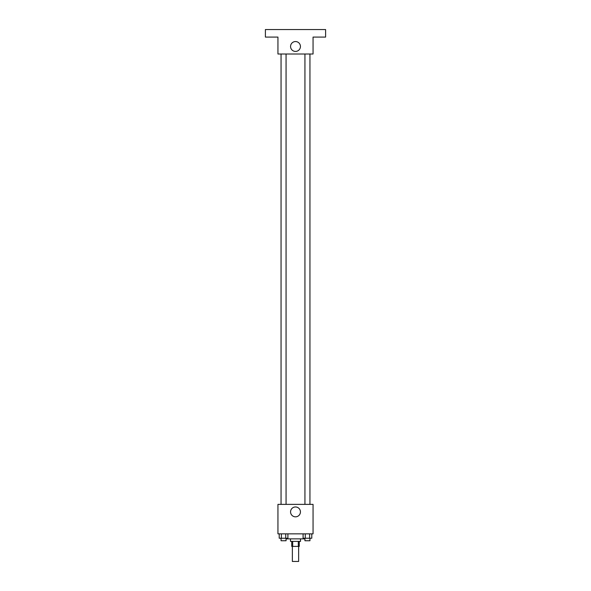 <?xml version="1.0" encoding="UTF-8"?>
<svg xmlns="http://www.w3.org/2000/svg" width="591" height="591" viewBox="0 0 591 591"><rect width="100%" height="100%" fill="white"/><g stroke="black" fill="none" stroke-linecap="round" stroke-linejoin="round"><path stroke-width="0.89" d="M292.36 546.394L292.36 561.45L298.64 561.45L298.64 546.394M298.307 541.378L298.307 546.394L291.74 546.394L291.74 541.378M298.307 546.394L299.26 546.394L299.26 541.378M300.516 538.866L300.516 541.378L290.484 541.378L290.484 538.866M292.693 541.378L292.693 546.394M281.05 538.238L281.05 540.75L286.066 540.75L286.066 538.238L286.088 538.866L304.912 538.866L304.912 538.238L304.934 540.75L309.95 540.75L309.95 538.238M313.06 533.85L277.94 533.85L277.94 504.374L313.06 504.374L313.06 533.85M300.435 511.895A4.935 4.935 0 0 1 293.033 516.172A4.935 4.935 0 0 1 293.033 507.625A4.935 4.935 0 0 1 300.435 511.895M304.934 504.374L304.934 54.01M286.066 54.01L286.066 504.374M313.06 54.01L277.94 54.01L277.94 37.078L265.396 37.078L265.396 29.55L325.604 29.55L325.604 37.078L313.06 37.078L313.06 54.01M300.435 46.482A4.935 4.935 0 0 1 293.033 50.76A4.935 4.935 0 0 1 293.033 42.212A4.935 4.935 0 0 1 300.435 46.482M311.789 533.85L311.789 538.238L303.094 538.238L303.094 533.85M309.618 533.85L309.618 538.238M305.266 533.85L305.266 538.238M287.906 533.85L287.906 538.238L279.211 538.238L279.211 533.85M285.734 533.85L285.734 538.238M281.382 533.85L281.382 538.238M309.95 504.374L309.95 54.01M281.05 54.01L281.05 504.374"/></g></svg>
